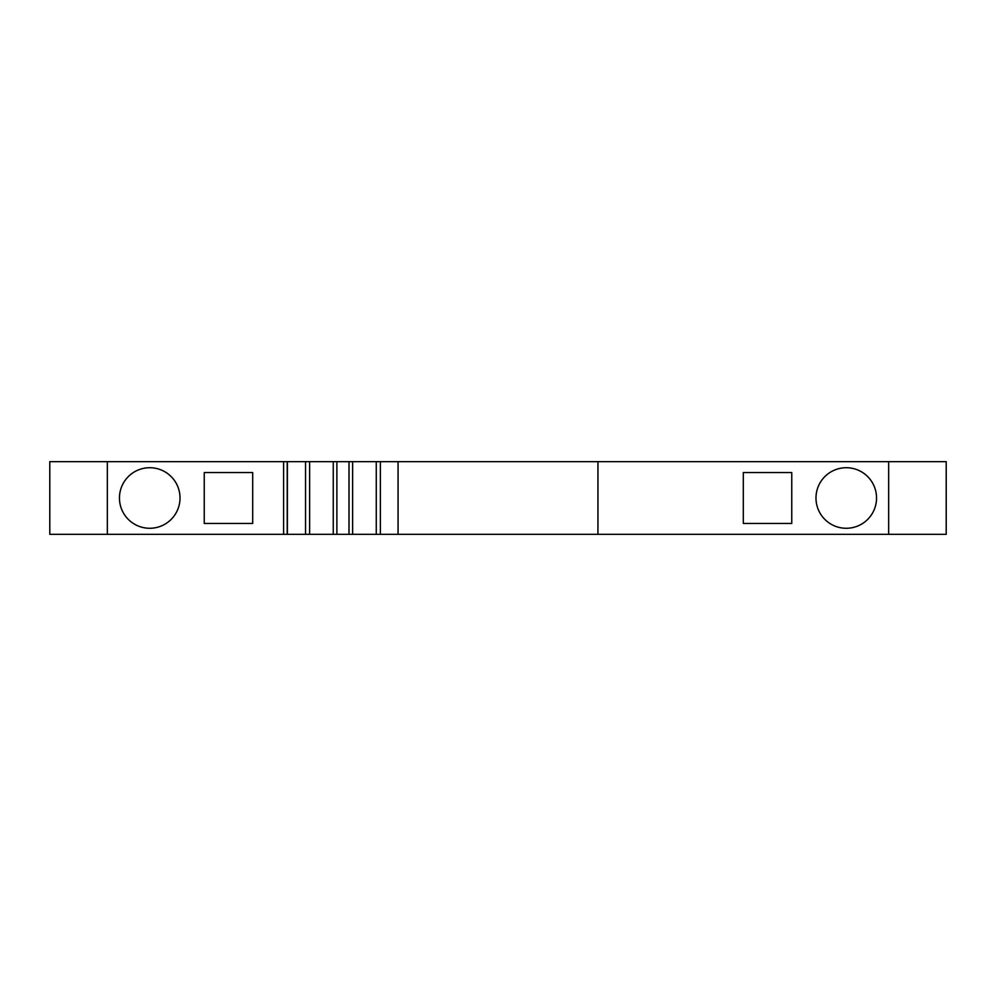 <?xml version="1.0" encoding="UTF-8"?>
<svg xmlns="http://www.w3.org/2000/svg" width="996" height="996" viewBox="0 0 996 996"><rect width="100%" height="100%" fill="white"/><g stroke="black" fill="none" stroke-linecap="round" stroke-linejoin="round"><path stroke-width="1.49" d="M287.396 461.658L49.8 461.658L49.8 534.342L946.2 534.342L946.2 461.658L287.396 461.658L287.396 534.342M107.344 461.658L107.344 534.342M180.015 498A30.278 30.278 0 0 0 149.736 467.722A30.278 30.278 0 0 0 119.458 498A30.278 30.278 0 0 0 149.736 528.278A30.278 30.278 0 0 0 180.015 498M252.698 472.565L204.242 472.565L204.242 523.435L252.698 523.435L252.698 472.565M333.262 461.658L333.262 534.342M348.998 461.658L348.998 534.342M336.885 461.658L336.885 534.342M352.634 461.658L352.634 534.342M398.064 461.658L398.064 534.342M597.936 461.658L597.936 534.342M888.656 461.658L888.656 534.342M876.542 498A30.278 30.278 0 0 0 846.264 467.722A30.278 30.278 0 0 0 815.985 498A30.278 30.278 0 0 0 846.264 528.278A30.278 30.278 0 0 0 876.542 498M743.302 472.565L743.302 523.435L791.758 523.435L791.758 472.565L743.302 472.565M283.586 461.658L283.586 534.342M305.535 461.658L305.535 534.342M380.36 461.658L380.36 534.342M287.221 461.658L287.221 534.342M309.632 461.658L309.632 534.342M376.264 461.658L376.264 534.342"/></g></svg>
